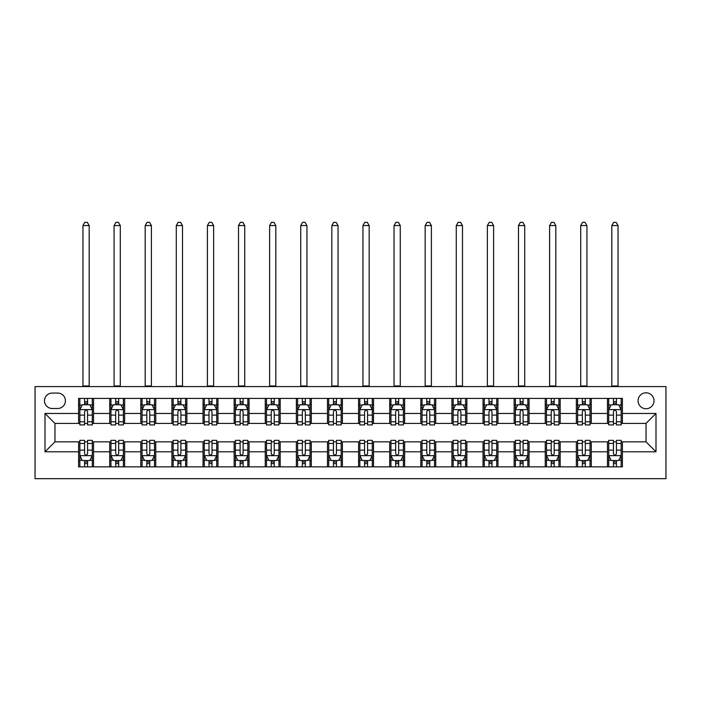<?xml version="1.0" encoding="UTF-8"?>
<svg xmlns="http://www.w3.org/2000/svg" width="701" height="701" viewBox="0 0 701 701"><rect width="100%" height="100%" fill="white"/><g stroke="black" fill="none" stroke-linecap="round" stroke-linejoin="round"><path stroke-width="1.05" d="M646.042 392.805A7.965 7.965 0 0 0 638.076 400.77A7.965 7.965 0 0 0 646.042 408.736A7.965 7.965 0 0 0 654.007 400.77A7.965 7.965 0 0 0 646.042 392.805M35.05 478.669L665.95 478.669L665.95 386.584L35.05 386.584L35.05 478.669M52.224 408.49L57.701 408.49A7.711 7.711 0 0 0 65.412 400.77A7.711 7.711 0 0 0 57.701 393.059L52.224 393.059A7.711 7.711 0 0 0 44.505 400.77A7.711 7.711 0 0 0 52.224 408.49M78.6 451.795L45.004 451.795L45.004 413.467L78.6 413.467L78.6 423.422L54.958 423.422L54.958 441.84L78.6 441.84L78.6 466.848L622.4 466.848L622.4 441.84L646.042 441.84L646.042 423.422L622.4 423.422L622.4 413.467L655.996 413.467L655.996 451.795L622.4 451.795M622.4 413.467L622.4 398.405L78.6 398.405L78.6 413.467M607.46 398.405L607.46 423.422L608.705 423.422M613.436 423.422L616.424 423.422M621.156 423.422L622.4 423.422M607.46 423.422L590.04 423.422M576.353 398.405L576.353 423.422L577.598 423.422M582.329 423.422L585.317 423.422M576.353 423.422L558.934 423.422M545.247 398.405L545.247 423.422L546.491 423.422M551.223 423.422L554.202 423.422M545.247 423.422L527.827 423.422M514.14 398.405L514.14 423.422L515.384 423.422M520.107 423.422L523.095 423.422M514.14 423.422L496.711 423.422M483.024 398.405L483.024 423.422L484.268 423.422M489 423.422L491.988 423.422M483.024 423.422L465.604 423.422M451.917 398.405L451.917 423.422L453.161 423.422M457.893 423.422L460.872 423.422M451.917 423.422L434.497 423.422M420.81 398.405L420.81 423.422L422.055 423.422M426.778 423.422L429.766 423.422M420.81 423.422L403.39 423.422M389.695 398.405L389.695 423.422L390.939 423.422M395.671 423.422L398.659 423.422M389.695 423.422L372.275 423.422M358.588 398.405L358.588 423.422L359.832 423.422M364.564 423.422L367.552 423.422M358.588 423.422L341.168 423.422M327.481 398.405L327.481 423.422L328.725 423.422M333.448 423.422L336.436 423.422M327.481 423.422L310.061 423.422M296.365 398.405L296.365 423.422L297.61 423.422M302.341 423.422L305.329 423.422M296.365 423.422L278.945 423.422M265.258 398.405L265.258 423.422L266.503 423.422M271.234 423.422L274.222 423.422M265.258 423.422L247.839 423.422M234.152 398.405L234.152 423.422L235.396 423.422M240.128 423.422L243.107 423.422M234.152 423.422L216.732 423.422M203.045 398.405L203.045 423.422L204.289 423.422M209.012 423.422L212 423.422M203.045 423.422L185.616 423.422M171.929 398.405L171.929 423.422L173.173 423.422M177.905 423.422L180.893 423.422M171.929 423.422L154.509 423.422M140.822 398.405L140.822 423.422L142.066 423.422M146.798 423.422L149.777 423.422M140.822 423.422L123.402 423.422M109.715 398.405L109.715 423.422L110.96 423.422M115.683 423.422L118.671 423.422M109.715 423.422L92.295 423.422M78.6 423.422L79.844 423.422M84.576 423.422L87.564 423.422M78.6 441.84L79.844 441.84M84.576 441.84L87.564 441.84M92.295 441.84L93.54 441.84L93.54 466.848M110.96 441.84L93.54 441.84M115.683 441.84L118.671 441.84M123.402 441.84L124.647 441.84L124.647 466.848M142.066 441.84L124.647 441.84M146.798 441.84L149.777 441.84M154.509 441.84L155.753 441.84L155.753 466.848M173.173 441.84L155.753 441.84M177.905 441.84L180.893 441.84M185.616 441.84L186.86 441.84L186.86 466.848M204.289 441.84L186.86 441.84M209.012 441.84L212 441.84M216.732 441.84L217.976 441.84L217.976 466.848M235.396 441.84L217.976 441.84M240.128 441.84L243.107 441.84M247.839 441.84L249.083 441.84L249.083 466.848M266.503 441.84L249.083 441.84M271.234 441.84L274.222 441.84M278.945 441.84L280.19 441.84L280.19 466.848M297.61 441.84L280.19 441.84M302.341 441.84L305.329 441.84M310.061 441.84L311.305 441.84L311.305 466.848M328.725 441.84L311.305 441.84M333.448 441.84L336.436 441.84M341.168 441.84L342.412 441.84L342.412 466.848M359.832 441.84L342.412 441.84M364.564 441.84L367.552 441.84M372.275 441.84L373.519 441.84L373.519 466.848M390.939 441.84L373.519 441.84M395.671 441.84L398.659 441.84M403.39 441.84L404.635 441.84L404.635 466.848M422.055 441.84L404.635 441.84M426.778 441.84L429.766 441.84M434.497 441.84L435.742 441.84L435.742 466.848M453.161 441.84L435.742 441.84M457.893 441.84L460.872 441.84M465.604 441.84L466.848 441.84L466.848 466.848M484.268 441.84L466.848 441.84M489 441.84L491.988 441.84M496.711 441.84L497.955 441.84L497.955 466.848M515.384 441.84L497.955 441.84M520.107 441.84L523.095 441.84M527.827 441.84L529.071 441.84L529.071 466.848M546.491 441.84L529.071 441.84M551.223 441.84L554.202 441.84M558.934 441.84L560.178 441.84L560.178 466.848M577.598 441.84L560.178 441.84M582.329 441.84L585.317 441.84M590.04 441.84L591.285 441.84L591.285 466.848M608.705 441.84L591.285 441.84M613.436 441.84L616.424 441.84M621.156 441.84L622.4 441.84M93.54 398.405L93.54 423.422M78.6 404.635L79.844 404.635M84.576 404.635L87.564 404.635M92.295 404.635L93.54 404.635M78.6 460.627L79.844 460.627M84.576 460.627L87.564 460.627M92.295 460.627L93.54 460.627M109.715 441.84L109.715 466.848M124.647 398.405L124.647 423.422M109.715 404.635L110.96 404.635M115.683 404.635L118.671 404.635M123.402 404.635L124.647 404.635M109.715 460.627L110.96 460.627M115.683 460.627L118.671 460.627M123.402 460.627L124.647 460.627M140.822 441.84L140.822 466.848M140.822 460.627L142.066 460.627M146.798 460.627L149.777 460.627M154.509 460.627L155.753 460.627M155.753 398.405L155.753 423.422M140.822 404.635L142.066 404.635M146.798 404.635L149.777 404.635M154.509 404.635L155.753 404.635M171.929 441.84L171.929 466.848M171.929 460.627L173.173 460.627M177.905 460.627L180.893 460.627M185.616 460.627L186.86 460.627M186.86 398.405L186.86 423.422M171.929 404.635L173.173 404.635M177.905 404.635L180.893 404.635M185.616 404.635L186.86 404.635M203.045 441.84L203.045 466.848M203.045 460.627L204.289 460.627M209.012 460.627L212 460.627M216.732 460.627L217.976 460.627M217.976 398.405L217.976 423.422M203.045 404.635L204.289 404.635M209.012 404.635L212 404.635M216.732 404.635L217.976 404.635M234.152 441.84L234.152 466.848M234.152 460.627L235.396 460.627M240.128 460.627L243.107 460.627M247.839 460.627L249.083 460.627M249.083 398.405L249.083 423.422M234.152 404.635L235.396 404.635M240.128 404.635L243.107 404.635M247.839 404.635L249.083 404.635M265.258 441.84L265.258 466.848M265.258 460.627L266.503 460.627M271.234 460.627L274.222 460.627M278.945 460.627L280.19 460.627M280.19 398.405L280.19 423.422M265.258 404.635L266.503 404.635M271.234 404.635L274.222 404.635M278.945 404.635L280.19 404.635M296.365 441.84L296.365 466.848M296.365 460.627L297.61 460.627M302.341 460.627L305.329 460.627M310.061 460.627L311.305 460.627M311.305 398.405L311.305 423.422M296.365 404.635L297.61 404.635M302.341 404.635L305.329 404.635M310.061 404.635L311.305 404.635M327.481 441.84L327.481 466.848M327.481 460.627L328.725 460.627M333.448 460.627L336.436 460.627M341.168 460.627L342.412 460.627M342.412 398.405L342.412 423.422M327.481 404.635L328.725 404.635M333.448 404.635L336.436 404.635M341.168 404.635L342.412 404.635M358.588 441.84L358.588 466.848M358.588 460.627L359.832 460.627M364.564 460.627L367.552 460.627M372.275 460.627L373.519 460.627M373.519 398.405L373.519 423.422M358.588 404.635L359.832 404.635M364.564 404.635L367.552 404.635M372.275 404.635L373.519 404.635M389.695 441.84L389.695 466.848M389.695 460.627L390.939 460.627M395.671 460.627L398.659 460.627M403.39 460.627L404.635 460.627M404.635 398.405L404.635 423.422M389.695 404.635L390.939 404.635M395.671 404.635L398.659 404.635M403.39 404.635L404.635 404.635M420.81 441.84L420.81 466.848M420.81 460.627L422.055 460.627M426.778 460.627L429.766 460.627M434.497 460.627L435.742 460.627M435.742 398.405L435.742 423.422M420.81 404.635L422.055 404.635M426.778 404.635L429.766 404.635M434.497 404.635L435.742 404.635M451.917 441.84L451.917 466.848M451.917 460.627L453.161 460.627M457.893 460.627L460.872 460.627M465.604 460.627L466.848 460.627M466.848 398.405L466.848 423.422M451.917 404.635L453.161 404.635M457.893 404.635L460.872 404.635M465.604 404.635L466.848 404.635M483.024 441.84L483.024 466.848M483.024 460.627L484.268 460.627M489 460.627L491.988 460.627M496.711 460.627L497.955 460.627M497.955 398.405L497.955 423.422M483.024 404.635L484.268 404.635M489 404.635L491.988 404.635M496.711 404.635L497.955 404.635M514.14 441.84L514.14 466.848M514.14 460.627L515.384 460.627M520.107 460.627L523.095 460.627M527.827 460.627L529.071 460.627M529.071 398.405L529.071 423.422M514.14 404.635L515.384 404.635M520.107 404.635L523.095 404.635M527.827 404.635L529.071 404.635M545.247 441.84L545.247 466.848M545.247 460.627L546.491 460.627M551.223 460.627L554.202 460.627M558.934 460.627L560.178 460.627M560.178 398.405L560.178 423.422M545.247 404.635L546.491 404.635M551.223 404.635L554.202 404.635M558.934 404.635L560.178 404.635M576.353 441.84L576.353 466.848M576.353 460.627L577.598 460.627M582.329 460.627L585.317 460.627M590.04 460.627L591.285 460.627M591.285 398.405L591.285 423.422M576.353 404.635L577.598 404.635M582.329 404.635L585.317 404.635M590.04 404.635L591.285 404.635M607.46 441.84L607.46 466.848M607.46 460.627L608.705 460.627M613.436 460.627L616.424 460.627M621.156 460.627L622.4 460.627M607.46 404.635L608.705 404.635M613.436 404.635L616.424 404.635M621.156 404.635L622.4 404.635M54.958 423.422L45.004 413.467M54.958 441.84L45.004 451.795M655.996 413.467L646.042 423.422M655.996 451.795L646.042 441.84M87.564 401.647L84.576 401.647M92.295 421.792L87.564 421.792L87.564 424.911L92.295 424.911L92.295 409.735L89.807 404.757L82.332 404.757L79.844 409.735L79.844 424.911L84.576 424.911L84.576 421.792L79.844 421.792M79.844 409.735L79.844 398.405M92.295 409.735L92.295 398.405M84.576 404.757L84.576 398.405M87.564 398.405L87.564 404.757M87.564 421.792L87.564 411.601C86.565 409.682 85.575 409.682 84.576 411.601L84.576 421.792M82.955 386.584L82.955 225.564L89.185 225.564L87.31 222.331L84.821 222.331L82.955 225.564M89.185 386.584L89.185 225.564M84.576 463.615L87.564 463.615M79.844 443.461L84.576 443.461L84.576 440.342L79.844 440.342L79.844 455.527L82.332 460.504L89.807 460.504L92.295 455.527L92.295 440.342L87.564 440.342L87.564 443.461L92.295 443.461M92.295 455.527L92.295 466.848M79.844 455.527L79.844 466.848M87.564 460.504L87.564 466.848M84.576 466.848L84.576 460.504M84.576 443.461L84.576 453.661C85.575 455.58 86.565 455.58 87.564 453.661L87.564 443.461M118.671 401.647L115.683 401.647M123.402 421.792L118.671 421.792L118.671 424.911L123.402 424.911L123.402 409.735L120.914 404.757L113.448 404.757L110.96 409.735L110.96 424.911L115.683 424.911L115.683 421.792L110.96 421.792M110.96 409.735L110.96 398.405M123.402 409.735L123.402 398.405M115.683 404.757L115.683 398.405M118.671 398.405L118.671 404.757M118.671 421.792L118.671 411.601C117.68 409.682 116.681 409.682 115.683 411.601L115.683 421.792M114.07 386.584L114.07 225.564L120.292 225.564L118.425 222.331L115.937 222.331L114.07 225.564M120.292 386.584L120.292 225.564M149.777 401.647L146.798 401.647M154.509 421.792L149.777 421.792L149.777 424.911L154.509 424.911L154.509 409.735L152.021 404.757L144.555 404.757L142.066 409.735L142.066 424.911L146.798 424.911L146.798 421.792L142.066 421.792M142.066 409.735L142.066 398.405M154.509 409.735L154.509 398.405M146.798 404.757L146.798 398.405M149.777 398.405L149.777 404.757M149.777 421.792L149.777 411.601C148.787 409.682 147.788 409.682 146.798 411.601L146.798 421.792M145.177 386.584L145.177 225.564L151.398 225.564L149.532 222.331L147.044 222.331L145.177 225.564M151.398 386.584L151.398 225.564M180.893 401.647L177.905 401.647M185.616 421.792L180.893 421.792L180.893 424.911L185.616 424.911L185.616 409.735L183.127 404.757L175.662 404.757L173.173 409.735L173.173 424.911L177.905 424.911L177.905 421.792L173.173 421.792M173.173 409.735L173.173 398.405M185.616 409.735L185.616 398.405M177.905 404.757L177.905 398.405M180.893 398.405L180.893 404.757M180.893 421.792L180.893 411.601C179.894 409.682 178.904 409.682 177.905 411.601L177.905 421.792M176.284 386.584L176.284 225.564L182.505 225.564L180.639 222.331L178.15 222.331L176.284 225.564M182.505 386.584L182.505 225.564M115.683 463.615L118.671 463.615M110.96 443.461L115.683 443.461L115.683 440.342L110.96 440.342L110.96 455.527L113.448 460.504L120.914 460.504L123.402 455.527L123.402 440.342L118.671 440.342L118.671 443.461L123.402 443.461M123.402 455.527L123.402 466.848M110.96 455.527L110.96 466.848M118.671 460.504L118.671 466.848M115.683 466.848L115.683 460.504M115.683 443.461L115.683 453.661C116.681 455.58 117.672 455.58 118.671 453.661L118.671 443.461M146.798 463.615L149.777 463.615M142.066 443.461L146.798 443.461L146.798 440.342L142.066 440.342L142.066 455.527L144.555 460.504L152.021 460.504L154.509 455.527L154.509 440.342L149.777 440.342L149.777 443.461L154.509 443.461M154.509 455.527L154.509 466.848M142.066 455.527L142.066 466.848M149.777 460.504L149.777 466.848M146.798 466.848L146.798 460.504M146.798 443.461L146.798 453.661C147.788 455.58 148.787 455.58 149.777 453.661L149.777 443.461M177.905 463.615L180.893 463.615M173.173 443.461L177.905 443.461L177.905 440.342L173.173 440.342L173.173 455.527L175.662 460.504L183.127 460.504L185.616 455.527L185.616 440.342L180.893 440.342L180.893 443.461L185.616 443.461M185.616 455.527L185.616 466.848M173.173 455.527L173.173 466.848M180.893 460.504L180.893 466.848M177.905 466.848L177.905 460.504M177.905 443.461L177.905 453.661C178.895 455.58 179.894 455.58 180.893 453.661L180.893 443.461M212 401.647L209.012 401.647M216.732 421.792L212 421.792L212 424.911L216.732 424.911L216.732 409.735L214.243 404.757L206.777 404.757L204.289 409.735L204.289 424.911L209.012 424.911L209.012 421.792L204.289 421.792M204.289 409.735L204.289 398.405M216.732 409.735L216.732 398.405M209.012 404.757L209.012 398.405M212 398.405L212 404.757M212 421.792L212 411.601C211.01 409.682 210.011 409.682 209.012 411.601L209.012 421.792M207.4 386.584L207.4 225.564L213.621 225.564L211.755 222.331L209.266 222.331L207.4 225.564M213.621 386.584L213.621 225.564M209.012 463.615L212 463.615M204.289 443.461L209.012 443.461L209.012 440.342L204.289 440.342L204.289 455.527L206.777 460.504L214.243 460.504L216.732 455.527L216.732 440.342L212 440.342L212 443.461L216.732 443.461M216.732 455.527L216.732 466.848M204.289 455.527L204.289 466.848M212 460.504L212 466.848M209.012 466.848L209.012 460.504M209.012 443.461L209.012 453.661C210.011 455.58 211.001 455.58 212 453.661L212 443.461M243.107 401.647L240.128 401.647M247.839 421.792L243.107 421.792L243.107 424.911L247.839 424.911L247.839 409.735L245.35 404.757L237.884 404.757L235.396 409.735L235.396 424.911L240.128 424.911L240.128 421.792L235.396 421.792M235.396 409.735L235.396 398.405M247.839 409.735L247.839 398.405M240.128 404.757L240.128 398.405M243.107 398.405L243.107 404.757M243.107 421.792L243.107 411.601C242.117 409.682 241.118 409.682 240.128 411.601L240.128 421.792M238.506 386.584L238.506 225.564L244.728 225.564L242.861 222.331L240.373 222.331L238.506 225.564M244.728 386.584L244.728 225.564M274.222 401.647L271.234 401.647M278.945 421.792L274.222 421.792L274.222 424.911L278.945 424.911L278.945 409.735L276.457 404.757L268.991 404.757L266.503 409.735L266.503 424.911L271.234 424.911L271.234 421.792L266.503 421.792M266.503 409.735L266.503 398.405M278.945 409.735L278.945 398.405M271.234 404.757L271.234 398.405M274.222 398.405L274.222 404.757M274.222 421.792L274.222 411.601C273.224 409.682 272.233 409.682 271.234 411.601L271.234 421.792M269.613 386.584L269.613 225.564L275.835 225.564L273.968 222.331L271.48 222.331L269.613 225.564M275.835 386.584L275.835 225.564M305.329 401.647L302.341 401.647M310.061 421.792L305.329 421.792L305.329 424.911L310.061 424.911L310.061 409.735L307.573 404.757L300.107 404.757L297.61 409.735L297.61 424.911L302.341 424.911L302.341 421.792L297.61 421.792M297.61 409.735L297.61 398.405M310.061 409.735L310.061 398.405M302.341 404.757L302.341 398.405M305.329 398.405L305.329 404.757M305.329 421.792L305.329 411.601C304.339 409.682 303.34 409.682 302.341 411.601L302.341 421.792M300.729 386.584L300.729 225.564L306.95 225.564L305.084 222.331L302.595 222.331L300.729 225.564M306.95 386.584L306.95 225.564M336.436 401.647L333.448 401.647M341.168 421.792L336.436 421.792L336.436 424.911L341.168 424.911L341.168 409.735L338.679 404.757L331.214 404.757L328.725 409.735L328.725 424.911L333.448 424.911L333.448 421.792L328.725 421.792M328.725 409.735L328.725 398.405M341.168 409.735L341.168 398.405M333.448 404.757L333.448 398.405M336.436 398.405L336.436 404.757M336.436 421.792L336.436 411.601C335.446 409.682 334.447 409.682 333.448 411.601L333.448 421.792M331.836 386.584L331.836 225.564L338.057 225.564L336.191 222.331L333.702 222.331L331.836 225.564M338.057 386.584L338.057 225.564M367.552 401.647L364.564 401.647M372.275 421.792L367.552 421.792L367.552 424.911L372.275 424.911L372.275 409.735L369.786 404.757L362.321 404.757L359.832 409.735L359.832 424.911L364.564 424.911L364.564 421.792L359.832 421.792M359.832 409.735L359.832 398.405M372.275 409.735L372.275 398.405M364.564 404.757L364.564 398.405M367.552 398.405L367.552 404.757M367.552 421.792L367.552 411.601C366.553 409.682 365.554 409.682 364.564 411.601L364.564 421.792M362.943 386.584L362.943 225.564L369.164 225.564L367.298 222.331L364.809 222.331L362.943 225.564M369.164 386.584L369.164 225.564M240.128 463.615L243.107 463.615M235.396 443.461L240.128 443.461L240.128 440.342L235.396 440.342L235.396 455.527L237.884 460.504L245.35 460.504L247.839 455.527L247.839 440.342L243.107 440.342L243.107 443.461L247.839 443.461M247.839 455.527L247.839 466.848M235.396 455.527L235.396 466.848M243.107 460.504L243.107 466.848M240.128 466.848L240.128 460.504M240.128 443.461L240.128 453.661C241.118 455.58 242.117 455.58 243.107 453.661L243.107 443.461M271.234 463.615L274.222 463.615M266.503 443.461L271.234 443.461L271.234 440.342L266.503 440.342L266.503 455.527L268.991 460.504L276.457 460.504L278.945 455.527L278.945 440.342L274.222 440.342L274.222 443.461L278.945 443.461M278.945 455.527L278.945 466.848M266.503 455.527L266.503 466.848M274.222 460.504L274.222 466.848M271.234 466.848L271.234 460.504M271.234 443.461L271.234 453.661C272.225 455.58 273.224 455.58 274.222 453.661L274.222 443.461M302.341 463.615L305.329 463.615M297.61 443.461L302.341 443.461L302.341 440.342L297.61 440.342L297.61 455.527L300.107 460.504L307.573 460.504L310.061 455.527L310.061 440.342L305.329 440.342L305.329 443.461L310.061 443.461M310.061 455.527L310.061 466.848M297.61 455.527L297.61 466.848M305.329 460.504L305.329 466.848M302.341 466.848L302.341 460.504M302.341 443.461L302.341 453.661C303.34 455.58 304.33 455.58 305.329 453.661L305.329 443.461M333.448 463.615L336.436 463.615M328.725 443.461L333.448 443.461L333.448 440.342L328.725 440.342L328.725 455.527L331.214 460.504L338.679 460.504L341.168 455.527L341.168 440.342L336.436 440.342L336.436 443.461L341.168 443.461M341.168 455.527L341.168 466.848M328.725 455.527L328.725 466.848M336.436 460.504L336.436 466.848M333.448 466.848L333.448 460.504M333.448 443.461L333.448 453.661C334.447 455.58 335.446 455.58 336.436 453.661L336.436 443.461M364.564 463.615L367.552 463.615M359.832 443.461L364.564 443.461L364.564 440.342L359.832 440.342L359.832 455.527L362.321 460.504L369.786 460.504L372.275 455.527L372.275 440.342L367.552 440.342L367.552 443.461L372.275 443.461M372.275 455.527L372.275 466.848M359.832 455.527L359.832 466.848M367.552 460.504L367.552 466.848M364.564 466.848L364.564 460.504M364.564 443.461L364.564 453.661C365.554 455.58 366.553 455.58 367.552 453.661L367.552 443.461M398.659 401.647L395.671 401.647M403.39 421.792L398.659 421.792L398.659 424.911L403.39 424.911L403.39 409.735L400.893 404.757L393.427 404.757L390.939 409.735L390.939 424.911L395.671 424.911L395.671 421.792L390.939 421.792M390.939 409.735L390.939 398.405M403.39 409.735L403.39 398.405M395.671 404.757L395.671 398.405M398.659 398.405L398.659 404.757M398.659 421.792L398.659 411.601C397.66 409.682 396.67 409.682 395.671 411.601L395.671 421.792M394.05 386.584L394.05 225.564L400.271 225.564L398.405 222.331L395.916 222.331L394.05 225.564M400.271 386.584L400.271 225.564M395.671 463.615L398.659 463.615M390.939 443.461L395.671 443.461L395.671 440.342L390.939 440.342L390.939 455.527L393.427 460.504L400.893 460.504L403.39 455.527L403.39 440.342L398.659 440.342L398.659 443.461L403.39 443.461M403.39 455.527L403.39 466.848M390.939 455.527L390.939 466.848M398.659 460.504L398.659 466.848M395.671 466.848L395.671 460.504M395.671 443.461L395.671 453.661C396.661 455.58 397.66 455.58 398.659 453.661L398.659 443.461M429.766 401.647L426.778 401.647M434.497 421.792L429.766 421.792L429.766 424.911L434.497 424.911L434.497 409.735L432.009 404.757L424.543 404.757L422.055 409.735L422.055 424.911L426.778 424.911L426.778 421.792L422.055 421.792M422.055 409.735L422.055 398.405M434.497 409.735L434.497 398.405M426.778 404.757L426.778 398.405M429.766 398.405L429.766 404.757M429.766 421.792L429.766 411.601C428.775 409.682 427.776 409.682 426.778 411.601L426.778 421.792M425.165 386.584L425.165 225.564L431.387 225.564L429.52 222.331L427.032 222.331L425.165 225.564M431.387 386.584L431.387 225.564M426.778 463.615L429.766 463.615M422.055 443.461L426.778 443.461L426.778 440.342L422.055 440.342L422.055 455.527L424.543 460.504L432.009 460.504L434.497 455.527L434.497 440.342L429.766 440.342L429.766 443.461L434.497 443.461M434.497 455.527L434.497 466.848M422.055 455.527L422.055 466.848M429.766 460.504L429.766 466.848M426.778 466.848L426.778 460.504M426.778 443.461L426.778 453.661C427.776 455.58 428.767 455.58 429.766 453.661L429.766 443.461M460.872 401.647L457.893 401.647M465.604 421.792L460.872 421.792L460.872 424.911L465.604 424.911L465.604 409.735L463.116 404.757L455.65 404.757L453.161 409.735L453.161 424.911L457.893 424.911L457.893 421.792L453.161 421.792M453.161 409.735L453.161 398.405M465.604 409.735L465.604 398.405M457.893 404.757L457.893 398.405M460.872 398.405L460.872 404.757M460.872 421.792L460.872 411.601C459.882 409.682 458.883 409.682 457.893 411.601L457.893 421.792M456.272 386.584L456.272 225.564L462.494 225.564L460.627 222.331L458.139 222.331L456.272 225.564M462.494 386.584L462.494 225.564M457.893 463.615L460.872 463.615M453.161 443.461L457.893 443.461L457.893 440.342L453.161 440.342L453.161 455.527L455.65 460.504L463.116 460.504L465.604 455.527L465.604 440.342L460.872 440.342L460.872 443.461L465.604 443.461M465.604 455.527L465.604 466.848M453.161 455.527L453.161 466.848M460.872 460.504L460.872 466.848M457.893 466.848L457.893 460.504M457.893 443.461L457.893 453.661C458.883 455.58 459.882 455.58 460.872 453.661L460.872 443.461M491.988 401.647L489 401.647M496.711 421.792L491.988 421.792L491.988 424.911L496.711 424.911L496.711 409.735L494.223 404.757L486.757 404.757L484.268 409.735L484.268 424.911L489 424.911L489 421.792L484.268 421.792M484.268 409.735L484.268 398.405M496.711 409.735L496.711 398.405M489 404.757L489 398.405M491.988 398.405L491.988 404.757M491.988 421.792L491.988 411.601C490.989 409.682 489.999 409.682 489 411.601L489 421.792M487.379 386.584L487.379 225.564L493.6 225.564L491.734 222.331L489.245 222.331L487.379 225.564M493.6 386.584L493.6 225.564M489 463.615L491.988 463.615M484.268 443.461L489 443.461L489 440.342L484.268 440.342L484.268 455.527L486.757 460.504L494.223 460.504L496.711 455.527L496.711 440.342L491.988 440.342L491.988 443.461L496.711 443.461M496.711 455.527L496.711 466.848M484.268 455.527L484.268 466.848M491.988 460.504L491.988 466.848M489 466.848L489 460.504M489 443.461L489 453.661C489.99 455.58 490.989 455.58 491.988 453.661L491.988 443.461M523.095 401.647L520.107 401.647M527.827 421.792L523.095 421.792L523.095 424.911L527.827 424.911L527.827 409.735L525.338 404.757L517.873 404.757L515.384 409.735L515.384 424.911L520.107 424.911L520.107 421.792L515.384 421.792M515.384 409.735L515.384 398.405M527.827 409.735L527.827 398.405M520.107 404.757L520.107 398.405M523.095 398.405L523.095 404.757M523.095 421.792L523.095 411.601C522.105 409.682 521.106 409.682 520.107 411.601L520.107 421.792M518.495 386.584L518.495 225.564L524.716 225.564L522.85 222.331L520.361 222.331L518.495 225.564M524.716 386.584L524.716 225.564M520.107 463.615L523.095 463.615M515.384 443.461L520.107 443.461L520.107 440.342L515.384 440.342L515.384 455.527L517.873 460.504L525.338 460.504L527.827 455.527L527.827 440.342L523.095 440.342L523.095 443.461L527.827 443.461M527.827 455.527L527.827 466.848M515.384 455.527L515.384 466.848M523.095 460.504L523.095 466.848M520.107 466.848L520.107 460.504M520.107 443.461L520.107 453.661C521.106 455.58 522.096 455.58 523.095 453.661L523.095 443.461M554.202 401.647L551.223 401.647M558.934 421.792L554.202 421.792L554.202 424.911L558.934 424.911L558.934 409.735L556.445 404.757L548.979 404.757L546.491 409.735L546.491 424.911L551.223 424.911L551.223 421.792L546.491 421.792M546.491 409.735L546.491 398.405M558.934 409.735L558.934 398.405M551.223 404.757L551.223 398.405M554.202 398.405L554.202 404.757M554.202 421.792L554.202 411.601C553.212 409.682 552.213 409.682 551.223 411.601L551.223 421.792M549.602 386.584L549.602 225.564L555.823 225.564L553.956 222.331L551.468 222.331L549.602 225.564M555.823 386.584L555.823 225.564M551.223 463.615L554.202 463.615M546.491 443.461L551.223 443.461L551.223 440.342L546.491 440.342L546.491 455.527L548.979 460.504L556.445 460.504L558.934 455.527L558.934 440.342L554.202 440.342L554.202 443.461L558.934 443.461M558.934 455.527L558.934 466.848M546.491 455.527L546.491 466.848M554.202 460.504L554.202 466.848M551.223 466.848L551.223 460.504M551.223 443.461L551.223 453.661C552.213 455.58 553.212 455.58 554.202 453.661L554.202 443.461M585.317 401.647L582.329 401.647M590.04 421.792L585.317 421.792L585.317 424.911L590.04 424.911L590.04 409.735L587.552 404.757L580.086 404.757L577.598 409.735L577.598 424.911L582.329 424.911L582.329 421.792L577.598 421.792M577.598 409.735L577.598 398.405M590.04 409.735L590.04 398.405M582.329 404.757L582.329 398.405M585.317 398.405L585.317 404.757M585.317 421.792L585.317 411.601C584.319 409.682 583.328 409.682 582.329 411.601L582.329 421.792M580.708 386.584L580.708 225.564L586.93 225.564L585.063 222.331L582.575 222.331L580.708 225.564M586.93 386.584L586.93 225.564M616.424 401.647L613.436 401.647M621.156 421.792L616.424 421.792L616.424 424.911L621.156 424.911L621.156 409.735L618.668 404.757L611.193 404.757L608.705 409.735L608.705 424.911L613.436 424.911L613.436 421.792L608.705 421.792M608.705 409.735L608.705 398.405M621.156 409.735L621.156 398.405M613.436 404.757L613.436 398.405M616.424 398.405L616.424 404.757M616.424 421.792L616.424 411.601C615.425 409.682 614.435 409.682 613.436 411.601L613.436 421.792M611.815 386.584L611.815 225.564L618.045 225.564L616.179 222.331L613.69 222.331L611.815 225.564M618.045 386.584L618.045 225.564M582.329 463.615L585.317 463.615M577.598 443.461L582.329 443.461L582.329 440.342L577.598 440.342L577.598 455.527L580.086 460.504L587.552 460.504L590.04 455.527L590.04 440.342L585.317 440.342L585.317 443.461L590.04 443.461M590.04 455.527L590.04 466.848M577.598 455.527L577.598 466.848M585.317 460.504L585.317 466.848M582.329 466.848L582.329 460.504M582.329 443.461L582.329 453.661C583.32 455.58 584.319 455.58 585.317 453.661L585.317 443.461M613.436 463.615L616.424 463.615M608.705 443.461L613.436 443.461L613.436 440.342L608.705 440.342L608.705 455.527L611.193 460.504L618.668 460.504L621.156 455.527L621.156 440.342L616.424 440.342L616.424 443.461L621.156 443.461M621.156 455.527L621.156 466.848M608.705 455.527L608.705 466.848M616.424 460.504L616.424 466.848M613.436 466.848L613.436 460.504M613.436 443.461L613.436 453.661C614.435 455.58 615.425 455.58 616.424 453.661L616.424 443.461M109.715 451.795L93.54 451.795M109.715 413.467L93.54 413.467M140.822 413.467L124.647 413.467M140.822 451.795L124.647 451.795M171.929 413.467L155.753 413.467M171.929 451.795L155.753 451.795M203.045 413.467L186.86 413.467M203.045 451.795L186.86 451.795M234.152 413.467L217.976 413.467M234.152 451.795L217.976 451.795M265.258 413.467L249.083 413.467M265.258 451.795L249.083 451.795M296.365 413.467L280.19 413.467M296.365 451.795L280.19 451.795M327.481 413.467L311.305 413.467M327.481 451.795L311.305 451.795M358.588 413.467L342.412 413.467M358.588 451.795L342.412 451.795M389.695 413.467L373.519 413.467M389.695 451.795L373.519 451.795M420.81 413.467L404.635 413.467M420.81 451.795L404.635 451.795M451.917 413.467L435.742 413.467M451.917 451.795L435.742 451.795M483.024 413.467L466.848 413.467M483.024 451.795L466.848 451.795M514.14 413.467L497.955 413.467M514.14 451.795L497.955 451.795M545.247 413.467L529.071 413.467M545.247 451.795L529.071 451.795M576.353 413.467L560.178 413.467M576.353 451.795L560.178 451.795M607.46 413.467L591.285 413.467M607.46 451.795L591.285 451.795M92.225 409.612L79.914 409.612M79.844 405.055L82.183 405.055M89.956 405.055L92.295 405.055M84.576 415.123L79.844 415.123M92.295 415.123L87.564 415.123M87.564 403.224L84.576 403.224M82.955 385.962L89.185 385.962M79.914 455.65L92.225 455.65M92.295 460.207L89.956 460.207M82.183 460.207L79.844 460.207M87.564 450.138L92.295 450.138M79.844 450.138L84.576 450.138M84.576 462.029L87.564 462.029M123.341 409.612L111.021 409.612M110.96 405.055L113.299 405.055M121.063 405.055L123.402 405.055M115.683 415.123L110.96 415.123M123.402 415.123L118.671 415.123M118.671 403.224L115.683 403.224M114.07 385.962L120.292 385.962M154.448 409.612L142.128 409.612M142.066 405.055L144.406 405.055M152.17 405.055L154.509 405.055M146.798 415.123L142.066 415.123M154.509 415.123L149.777 415.123M149.777 403.224L146.798 403.224M145.177 385.962L151.398 385.962M185.555 409.612L173.235 409.612M173.173 405.055L175.513 405.055M183.276 405.055L185.616 405.055M177.905 415.123L173.173 415.123M185.616 415.123L180.893 415.123M180.893 403.224L177.905 403.224M176.284 385.962L182.505 385.962M111.021 455.65L123.341 455.65M123.402 460.207L121.063 460.207M113.299 460.207L110.96 460.207M118.671 450.138L123.402 450.138M110.96 450.138L115.683 450.138M115.683 462.029L118.671 462.029M142.128 455.65L154.448 455.65M154.509 460.207L152.17 460.207M144.406 460.207L142.066 460.207M149.777 450.138L154.509 450.138M142.066 450.138L146.798 450.138M146.798 462.029L149.777 462.029M173.235 455.65L185.555 455.65M185.616 460.207L183.276 460.207M175.513 460.207L173.173 460.207M180.893 450.138L185.616 450.138M173.173 450.138L177.905 450.138M177.905 462.029L180.893 462.029M216.67 409.612L204.35 409.612M204.289 405.055L206.629 405.055M214.392 405.055L216.732 405.055M209.012 415.123L204.289 415.123M216.732 415.123L212 415.123M212 403.224L209.012 403.224M207.4 385.962L213.621 385.962M204.35 455.65L216.67 455.65M216.732 460.207L214.392 460.207M206.629 460.207L204.289 460.207M212 450.138L216.732 450.138M204.289 450.138L209.012 450.138M209.012 462.029L212 462.029M247.777 409.612L235.457 409.612M235.396 405.055L237.735 405.055M245.499 405.055L247.839 405.055M240.128 415.123L235.396 415.123M247.839 415.123L243.107 415.123M243.107 403.224L240.128 403.224M238.506 385.962L244.728 385.962M278.884 409.612L266.564 409.612M266.503 405.055L268.842 405.055M276.606 405.055L278.945 405.055M271.234 415.123L266.503 415.123M278.945 415.123L274.222 415.123M274.222 403.224L271.234 403.224M269.613 385.962L275.835 385.962M310 409.612L297.68 409.612M297.61 405.055L299.949 405.055M307.721 405.055L310.061 405.055M302.341 415.123L297.61 415.123M310.061 415.123L305.329 415.123M305.329 403.224L302.341 403.224M300.729 385.962L306.95 385.962M341.107 409.612L328.787 409.612M328.725 405.055L331.065 405.055M338.828 405.055L341.168 405.055M333.448 415.123L328.725 415.123M341.168 415.123L336.436 415.123M336.436 403.224L333.448 403.224M331.836 385.962L338.057 385.962M372.213 409.612L359.893 409.612M359.832 405.055L362.172 405.055M369.935 405.055L372.275 405.055M364.564 415.123L359.832 415.123M372.275 415.123L367.552 415.123M367.552 403.224L364.564 403.224M362.943 385.962L369.164 385.962M235.457 455.65L247.777 455.65M247.839 460.207L245.499 460.207M237.735 460.207L235.396 460.207M243.107 450.138L247.839 450.138M235.396 450.138L240.128 450.138M240.128 462.029L243.107 462.029M266.564 455.65L278.884 455.65M278.945 460.207L276.606 460.207M268.842 460.207L266.503 460.207M274.222 450.138L278.945 450.138M266.503 450.138L271.234 450.138M271.234 462.029L274.222 462.029M297.68 455.65L310 455.65M310.061 460.207L307.721 460.207M299.949 460.207L297.61 460.207M305.329 450.138L310.061 450.138M297.61 450.138L302.341 450.138M302.341 462.029L305.329 462.029M328.787 455.65L341.107 455.65M341.168 460.207L338.828 460.207M331.065 460.207L328.725 460.207M336.436 450.138L341.168 450.138M328.725 450.138L333.448 450.138M333.448 462.029L336.436 462.029M359.893 455.65L372.213 455.65M372.275 460.207L369.935 460.207M362.172 460.207L359.832 460.207M367.552 450.138L372.275 450.138M359.832 450.138L364.564 450.138M364.564 462.029L367.552 462.029M403.32 409.612L391 409.612M390.939 405.055L393.279 405.055M401.051 405.055L403.39 405.055M395.671 415.123L390.939 415.123M403.39 415.123L398.659 415.123M398.659 403.224L395.671 403.224M394.05 385.962L400.271 385.962M391 455.65L403.32 455.65M403.39 460.207L401.051 460.207M393.279 460.207L390.939 460.207M398.659 450.138L403.39 450.138M390.939 450.138L395.671 450.138M395.671 462.029L398.659 462.029M434.436 409.612L422.116 409.612M422.055 405.055L424.394 405.055M432.158 405.055L434.497 405.055M426.778 415.123L422.055 415.123M434.497 415.123L429.766 415.123M429.766 403.224L426.778 403.224M425.165 385.962L431.387 385.962M422.116 455.65L434.436 455.65M434.497 460.207L432.158 460.207M424.394 460.207L422.055 460.207M429.766 450.138L434.497 450.138M422.055 450.138L426.778 450.138M426.778 462.029L429.766 462.029M465.543 409.612L453.223 409.612M453.161 405.055L455.501 405.055M463.265 405.055L465.604 405.055M457.893 415.123L453.161 415.123M465.604 415.123L460.872 415.123M460.872 403.224L457.893 403.224M456.272 385.962L462.494 385.962M453.223 455.65L465.543 455.65M465.604 460.207L463.265 460.207M455.501 460.207L453.161 460.207M460.872 450.138L465.604 450.138M453.161 450.138L457.893 450.138M457.893 462.029L460.872 462.029M496.65 409.612L484.33 409.612M484.268 405.055L486.608 405.055M494.371 405.055L496.711 405.055M489 415.123L484.268 415.123M496.711 415.123L491.988 415.123M491.988 403.224L489 403.224M487.379 385.962L493.6 385.962M484.33 455.65L496.65 455.65M496.711 460.207L494.371 460.207M486.608 460.207L484.268 460.207M491.988 450.138L496.711 450.138M484.268 450.138L489 450.138M489 462.029L491.988 462.029M527.765 409.612L515.445 409.612M515.384 405.055L517.724 405.055M525.487 405.055L527.827 405.055M520.107 415.123L515.384 415.123M527.827 415.123L523.095 415.123M523.095 403.224L520.107 403.224M518.495 385.962L524.716 385.962M515.445 455.65L527.765 455.65M527.827 460.207L525.487 460.207M517.724 460.207L515.384 460.207M523.095 450.138L527.827 450.138M515.384 450.138L520.107 450.138M520.107 462.029L523.095 462.029M558.872 409.612L546.552 409.612M546.491 405.055L548.83 405.055M556.594 405.055L558.934 405.055M551.223 415.123L546.491 415.123M558.934 415.123L554.202 415.123M554.202 403.224L551.223 403.224M549.602 385.962L555.823 385.962M546.552 455.65L558.872 455.65M558.934 460.207L556.594 460.207M548.83 460.207L546.491 460.207M554.202 450.138L558.934 450.138M546.491 450.138L551.223 450.138M551.223 462.029L554.202 462.029M589.979 409.612L577.659 409.612M577.598 405.055L579.937 405.055M587.701 405.055L590.04 405.055M582.329 415.123L577.598 415.123M590.04 415.123L585.317 415.123M585.317 403.224L582.329 403.224M580.708 385.962L586.93 385.962M621.086 409.612L608.775 409.612M608.705 405.055L611.044 405.055M618.817 405.055L621.156 405.055M613.436 415.123L608.705 415.123M621.156 415.123L616.424 415.123M616.424 403.224L613.436 403.224M611.815 385.962L618.045 385.962M577.659 455.65L589.979 455.65M590.04 460.207L587.701 460.207M579.937 460.207L577.598 460.207M585.317 450.138L590.04 450.138M577.598 450.138L582.329 450.138M582.329 462.029L585.317 462.029M608.775 455.65L621.086 455.65M621.156 460.207L618.817 460.207M611.044 460.207L608.705 460.207M616.424 450.138L621.156 450.138M608.705 450.138L613.436 450.138M613.436 462.029L616.424 462.029"/></g></svg>

